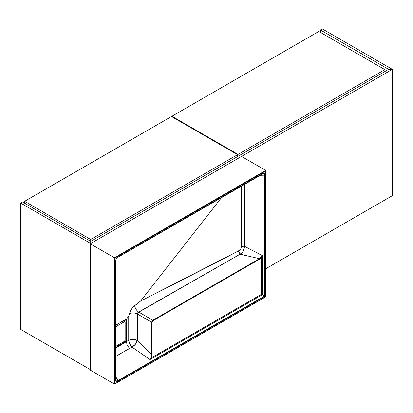 <?xml version="1.0" encoding="UTF-8"?>
<svg xmlns="http://www.w3.org/2000/svg" width="413" height="413" viewBox="0 0 413 413"><rect width="100%" height="100%" fill="white"/><g stroke="black" fill="none" stroke-linecap="round" stroke-linejoin="round"><path stroke-width="0.62" d="M322.295 28.91L392.35 69.358L392.35 195.674L392.35 69.358L322.295 28.91L320.431 29.984L320.431 32.405L320.431 29.984L322.295 28.91M388.628 69.358L320.431 29.984L388.628 69.358L392.35 69.358L392.35 195.674L392.35 69.358L90.705 243.51L20.65 203.062L20.65 329.378L90.24 369.558L20.65 329.378L20.65 203.062L22.514 201.988L90.705 241.357L90.705 243.51L20.65 203.062L22.514 201.988L90.705 241.357L388.628 69.358L392.35 69.358L90.705 243.51L90.705 241.357L388.628 69.358L392.35 69.358L388.628 69.358M384.901 69.627L318.8 31.465L384.901 69.627L238.038 154.416L171.937 116.254L318.8 31.465L171.937 116.254L238.038 154.416L238.038 156.3L238.038 154.416L384.901 69.627L384.901 71.506L384.901 69.627M171.937 116.791L171.937 116.254L171.937 116.791M24.604 203.196L24.604 201.317L90.705 239.478L90.705 243.51L90.705 239.478L24.604 201.317L171.472 116.523L237.573 154.689L171.472 116.523L24.604 201.317L24.604 203.196M237.573 156.568L237.573 154.689L90.705 239.478L237.573 154.689L237.573 156.568M265.833 268.718L392.35 195.674L265.833 268.718M124.458 321.717A0.986 0.568 -60 0 1 124.953 321.665A0.986 0.568 -60 0 1 125.154 322.119L124.953 321.665L124.458 321.717L115.764 326.735L124.458 321.717L123.167 320.973L124.458 321.717M125.154 340.126L125.154 322.119L125.154 340.126A0.986 0.568 -60 0 1 124.458 341.334L125.154 340.126M115.764 346.357L124.458 341.334L115.764 346.357M125.247 320.003A2.633 1.518 -60 0 1 125.542 320.106A2.633 1.518 -60 0 1 125.882 320.452L126.094 321.319L124.334 320.302L126.094 321.319L126.094 339.326L125.154 338.784L126.094 339.326L125.882 340.415A2.633 1.518 -60 0 1 125.154 341.727L124.236 342.547L124.468 342.935L115.764 347.963L124.736 342.759L126.321 341.551L126.321 340.565L125.5 342.026L126.321 341.551L127.209 345.201L129.527 348.417L115.764 356.367L132.005 347.096L149.96 359.589L262.291 294.737L264.583 296.059L117.984 380.698L115.764 376.713L117.984 380.698L116.827 381.245L116.068 381.075M124.246 320.251L115.764 325.15L124.468 320.121L125.542 320.106A2.633 1.518 -60 0 1 125.882 320.452L126.321 320.338L126.321 319.295L125.418 319.817L126.321 320.338L126.554 321.319L126.321 341.551L128.717 340.276L128.717 316.234L126.321 319.295L126.321 320.338A2.963 1.709 120 0 0 125.418 319.817L126.321 319.295L128.717 316.234L130.503 310.767L132.888 307.184L140.554 301.103L220.021 260.665L238.358 250.97L240.702 249.276L241.244 246.788L241.244 186.067L241.244 246.453L244.367 246.246L244.367 184.265L244.367 246.246L262.291 255.595L244.367 246.246C244.651 246.737 244.243 248.394 243.143 251.218C241.848 253.081 240.841 254.072 240.113 254.196L138.644 312.037L152.851 320.24L259.452 258.693L240.113 254.196L242.663 252.007L244.248 247.883L244.367 246.246L241.244 246.453C241.378 248.621 240.418 250.123 238.358 250.97L240.113 254.196L137.643 312.811L137.302 313.952L137.302 340.462L151.69 354.819L151.69 322.254L137.302 313.952L151.69 322.254L152.03 321.108L152.851 320.24L138.644 312.037L137.302 313.952L137.302 340.462L151.69 354.819L151.463 356.868L150.064 359.506L151.478 357.797L261.496 294.278L261.496 257.495L259.803 259.023L152.898 320.767L152.149 322.254L152.149 354.989L151.478 357.797L261.496 294.278L262.291 294.737L262.291 255.595L262.291 294.737L149.96 359.589L132.005 347.096L135.49 344.215L137.302 340.462C136.595 343.224 134.829 345.433 132.005 347.096L129.527 348.417L127.209 345.201L126.321 341.551L128.717 340.276L129.672 343.884L132.005 347.096C129.992 345.087 128.897 342.816 128.717 340.276C131.577 339.078 134.442 339.14 137.302 340.462L133.012 339.419L130.699 339.615L128.717 340.276L128.717 316.234L129.589 313.544C132.403 312.672 134.979 312.806 137.302 313.952C134.979 312.806 132.403 312.672 129.589 313.544L131.386 309.13L134.607 305.692C135.294 308.526 136.641 310.643 138.644 312.037C136.641 310.643 135.294 308.526 134.607 305.692L140.554 301.103L221.75 197.321L140.554 301.103L238.358 250.97L240.113 254.196L259.452 258.693L259.679 259.09L261.496 257.495L262.291 255.595L259.896 258.435L152.851 320.24L153.078 320.638L259.679 259.09L259.452 258.693L261.171 257.289L261.496 257.495L262.291 255.595L261.171 257.289L261.496 257.495L261.496 294.278L264.981 296.291L264.981 174.833L264.779 173.599L264.206 173.114L262.616 173.615L117.901 257.165L116.218 258.77L115.666 261.037L115.666 379.919L116.213 381.545L118.159 381.06L264.981 296.291L264.981 175.133L264.583 175.164L264.583 296.059L117.984 380.698L118.159 381.06L264.981 296.291L264.583 296.059L264.583 175.164L259.839 175.329L264.981 175.133C265.038 173.119 264.206 172.639 262.487 173.692L118.164 257.015C116.445 257.939 115.614 259.379 115.666 261.341L115.666 379.619C115.614 381.622 116.44 382.102 118.159 381.06L117.984 380.698L115.986 380.962L115.723 379.815M90.24 370.094L90.24 243.778L241.528 156.434L265.735 170.409L114.447 257.753L114.447 384.069L90.24 370.094L90.24 243.778L114.447 257.753L90.24 243.778L241.528 156.434L265.735 170.409L114.447 257.753L114.912 258.022L265.735 170.946L265.735 296.725L114.912 383.801L114.912 258.022L265.735 170.946L265.735 170.409L265.833 296.782L114.912 383.801L114.912 258.022L114.447 257.753L114.447 384.069L114.912 383.801L114.447 384.069L90.24 370.094M263.742 173.295L264.403 173.677L264.583 175.164L263.809 173.295L262.477 173.759M124.236 342.547L123.296 342.005L124.236 342.547L115.764 347.441L125.154 341.727L125.5 342.026A2.963 1.709 120 0 0 126.321 340.565L126.316 320.349L125.882 320.452L126.094 321.319L126.554 321.319L126.094 321.319L126.094 339.326L126.554 339.326L126.094 339.326L125.882 340.415L126.316 340.555L125.882 340.415A2.633 1.518 -60 0 1 125.154 341.727L125.5 342.026L124.468 342.935L124.236 342.547M124.003 321.123L124.05 320.137M124.029 320.478L124.003 321.118M153.078 320.638L152.851 320.24L151.69 322.254L152.149 322.254L153.078 320.638M152.149 354.819L152.149 322.254L151.69 322.254L151.69 354.819L152.149 354.819L151.69 354.819L151.148 357.591L151.478 357.797L152.149 354.819M149.96 359.589L151.478 357.797L151.148 357.591L149.96 359.589M265.833 296.782L114.68 384.044L265.833 296.782L265.833 170.621M118.154 257.082L262.487 173.692M115.666 261.341L115.717 261.109C115.681 259.333 116.44 258.022 117.989 257.175M115.717 379.387L115.717 261.3M124.953 321.665L123.089 320.591M263.83 173.295L118.092 257.165C116.533 257.991 115.754 259.333 115.764 261.207L115.996 380.977M115.764 325.248L124.401 320.261"/></g></svg>
